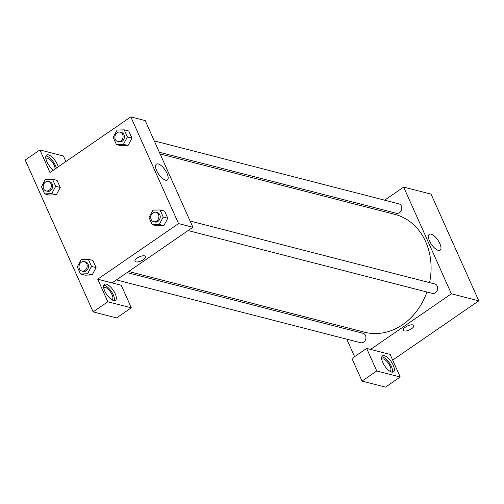 <?xml version="1.0" encoding="UTF-8"?>
<svg xmlns="http://www.w3.org/2000/svg" width="504" height="504" viewBox="0 0 504 504"><rect width="100%" height="100%" fill="white"/><g stroke="black" fill="none" stroke-linecap="round" stroke-linejoin="round"><path stroke-width="0.76" d="M384.628 200.183L403.66 187.085L431.071 194.141L478.8 300.838L392.679 360.102M412.883 324.904A5.777 2.211 -24.1 0 1 413.797 325.546A5.777 2.211 -24.1 0 1 409.424 329.925A5.777 2.211 -24.1 0 1 403.244 330.265A5.777 2.211 -24.1 0 1 406.47 326.46A5.777 2.211 -24.1 0 1 412.883 324.904M390.146 354.438L366.647 348.39L376.746 370.963L400.239 377.005L390.146 354.438M403.66 187.085L451.382 293.782L478.8 300.838M451.382 293.782L370.566 349.398M403.244 330.265A5.777 2.211 155.9 0 0 409.424 329.925A5.777 2.211 155.9 0 0 413.797 325.546M393.233 365.217A9.733 3.9 -124.5 0 1 393.529 371.895A9.733 3.9 -124.5 0 1 384.804 366.087A9.733 3.9 -124.5 0 1 382.498 355.856A9.733 3.9 -124.5 0 1 393.233 365.217M392.383 372.191A9.733 3.9 55.5 0 0 391.4 366.484A9.733 3.9 55.5 0 0 381.811 356.826M381.767 359.39A7.302 2.923 -124.5 0 1 382.038 359.125A7.302 2.923 -124.5 0 1 383.424 358.98A7.302 2.923 -124.5 0 1 389.416 364.808A7.302 2.923 -124.5 0 1 390.316 371.152A7.302 2.923 -124.5 0 1 389.97 371.316M400.239 377.005L385.547 387.122L362.048 381.074L376.746 370.963M366.647 348.39L351.95 358.501L362.048 381.074M438.329 250.4A9.626 3.856 -124.5 0 1 430.435 242.72A9.626 3.856 -124.5 0 1 429.244 234.354A9.626 3.856 -124.5 0 1 437.875 240.093A9.626 3.856 -124.5 0 1 440.156 250.211A9.626 3.856 -124.5 0 1 438.329 250.4M372.406 208.593L373.993 207.497M354.602 356.681L346.771 339.173M341.693 327.821L340.931 326.12M116.418 279.903L360.612 342.739A4.864 4.051 -75.6 0 0 365.746 339.034A4.864 4.051 -75.6 0 0 363.038 333.308L127.046 272.588M188.124 230.555L432.325 293.391A4.864 4.051 -75.6 0 0 437.459 289.687A4.864 4.051 -75.6 0 0 434.744 283.966L190.102 221.017M159.352 152.265L396.49 213.287A4.864 4.051 -75.6 0 0 401.625 209.582A4.864 4.051 -75.6 0 0 398.916 203.855L154.268 140.912M128.64 271.492L364.606 332.212A60.833 50.646 -75.6 0 0 426.957 292.011M429.572 282.631A60.833 50.646 -75.6 0 0 394.922 214.383L160.108 153.966M65.892 161.557L63.391 155.975L39.898 149.927L49.99 172.5L130.813 116.878L145.171 120.576L192.9 227.273L112.077 282.889L121.218 285.239L131.311 307.812L107.818 301.764L97.719 279.197L112.077 282.889M131.311 307.812L116.619 317.923L93.12 311.875L25.2 160.039L39.898 149.927M103.698 287.841A7.302 2.923 -124.5 0 1 103.975 287.576A7.302 2.923 -124.5 0 1 105.355 287.438A7.302 2.923 -124.5 0 1 111.346 293.259A7.302 2.923 -124.5 0 1 112.247 299.603A7.302 2.923 -124.5 0 1 111.907 299.767M114.313 300.642A9.733 3.9 55.5 0 0 113.331 294.935A9.733 3.9 55.5 0 0 103.742 285.277M115.17 293.668A9.733 3.9 -124.5 0 1 115.466 300.346A9.733 3.9 -124.5 0 1 106.735 294.538A9.733 3.9 -124.5 0 1 104.429 284.306A9.733 3.9 -124.5 0 1 115.17 293.668M45.877 158.571A7.302 2.923 -124.5 0 1 46.148 158.313A7.302 2.923 -124.5 0 1 47.534 158.168A7.302 2.923 -124.5 0 1 52.649 162.603A7.302 2.923 -124.5 0 1 55.062 169.01M56.379 168.103A9.733 3.9 55.5 0 0 55.509 165.665A9.733 3.9 55.5 0 0 45.921 156.007M53.474 170.1A9.733 3.9 -124.5 0 1 46.96 161.847A9.733 3.9 -124.5 0 1 46.607 155.043A9.733 3.9 -124.5 0 1 57.343 164.405A9.733 3.9 -124.5 0 1 58.212 166.837M107.818 301.764L93.12 311.875M88.332 259.295L92.9 260.474L96.081 267.58L92.169 274.932L85.056 275.165L80.489 273.987L77.307 266.881L81.232 259.535L88.332 259.295L91.508 266.408L87.589 273.754L80.489 273.987M160.039 209.947L164.613 211.126L167.788 218.232L163.876 225.584L156.769 225.817L152.202 224.645L149.02 217.533L152.939 210.187L160.039 209.947L163.22 217.06L159.302 224.406L152.202 224.645M124.211 129.843L128.778 131.021L131.96 138.127L128.048 145.48L120.935 145.713L116.367 144.541L113.186 137.428L117.111 130.082L124.211 129.843L127.386 136.956L123.467 144.302L116.367 144.535M52.498 179.191L57.065 180.369L60.247 187.475L56.335 194.828L49.228 195.061L44.654 193.882L41.479 186.776L45.398 179.43L52.498 179.191L55.679 186.304L51.755 193.649L44.654 193.882M130.813 116.878L178.542 223.574L97.719 279.197M165.488 180.193A9.626 3.856 -124.5 0 1 157.588 172.513A9.626 3.856 -124.5 0 1 156.398 164.147A9.626 3.856 -124.5 0 1 165.029 169.892A9.626 3.856 -124.5 0 1 167.315 180.004A9.626 3.856 -124.5 0 1 165.488 180.193M178.542 223.574L192.9 227.273M144.61 255.874A5.777 2.211 -24.1 0 1 145.524 256.517A5.777 2.211 -24.1 0 1 141.151 260.896A5.777 2.211 -24.1 0 1 134.971 261.236A5.777 2.211 -24.1 0 1 138.197 257.431A5.777 2.211 -24.1 0 1 144.61 255.874M134.971 261.236A5.777 2.211 155.9 0 0 141.151 260.896A5.777 2.211 155.9 0 0 145.524 256.517M117.772 141.567L119.076 141.907A4.864 4.051 -75.6 0 0 124.211 138.203A4.864 4.051 -75.6 0 0 121.502 132.476L120.198 132.143A4.864 4.051 -75.6 0 0 117.148 132.754A4.864 4.051 -75.6 0 0 114.887 137.674A4.864 4.051 -75.6 0 0 117.772 141.567A4.864 4.051 -75.6 0 0 122.907 137.863A4.864 4.051 -75.6 0 0 120.198 132.143M123.467 144.302L128.035 145.473L131.96 138.127L128.778 131.021M127.386 136.956L131.96 138.127M153.6 221.672L154.911 222.012A4.864 4.051 -75.6 0 0 160.045 218.308A4.864 4.051 -75.6 0 0 157.336 212.581L156.026 212.247A4.864 4.051 -75.6 0 0 152.977 212.858A4.864 4.051 -75.6 0 0 150.721 217.778A4.864 4.051 -75.6 0 0 153.6 221.672A4.864 4.051 -75.6 0 0 158.741 217.967A4.864 4.051 -75.6 0 0 156.026 212.247M159.302 224.406L163.869 225.578L167.788 218.232L164.613 211.126M163.22 217.06L167.788 218.232M46.059 190.915L47.363 191.249A4.864 4.051 -75.6 0 0 52.504 187.551A4.864 4.051 -75.6 0 0 49.789 181.824L48.485 181.49A4.864 4.051 -75.6 0 0 45.436 182.102A4.864 4.051 -75.6 0 0 43.18 187.022A4.864 4.051 -75.6 0 0 46.059 190.915A4.864 4.051 -75.6 0 0 51.194 187.211A4.864 4.051 -75.6 0 0 48.485 181.49M51.755 193.649L56.328 194.821L60.247 187.475L57.065 180.369M55.679 186.304L60.247 187.475M81.894 271.02L83.198 271.36A4.864 4.051 -75.6 0 0 88.332 267.656A4.864 4.051 -75.6 0 0 85.623 261.929L84.319 261.595A4.864 4.051 -75.6 0 0 81.27 262.206A4.864 4.051 -75.6 0 0 79.015 267.126A4.864 4.051 -75.6 0 0 81.894 271.02A4.864 4.051 -75.6 0 0 87.028 267.315A4.864 4.051 -75.6 0 0 84.319 261.595M87.589 273.754L92.156 274.926L96.081 267.58L92.9 260.474M91.508 266.408L96.081 267.58"/></g></svg>
